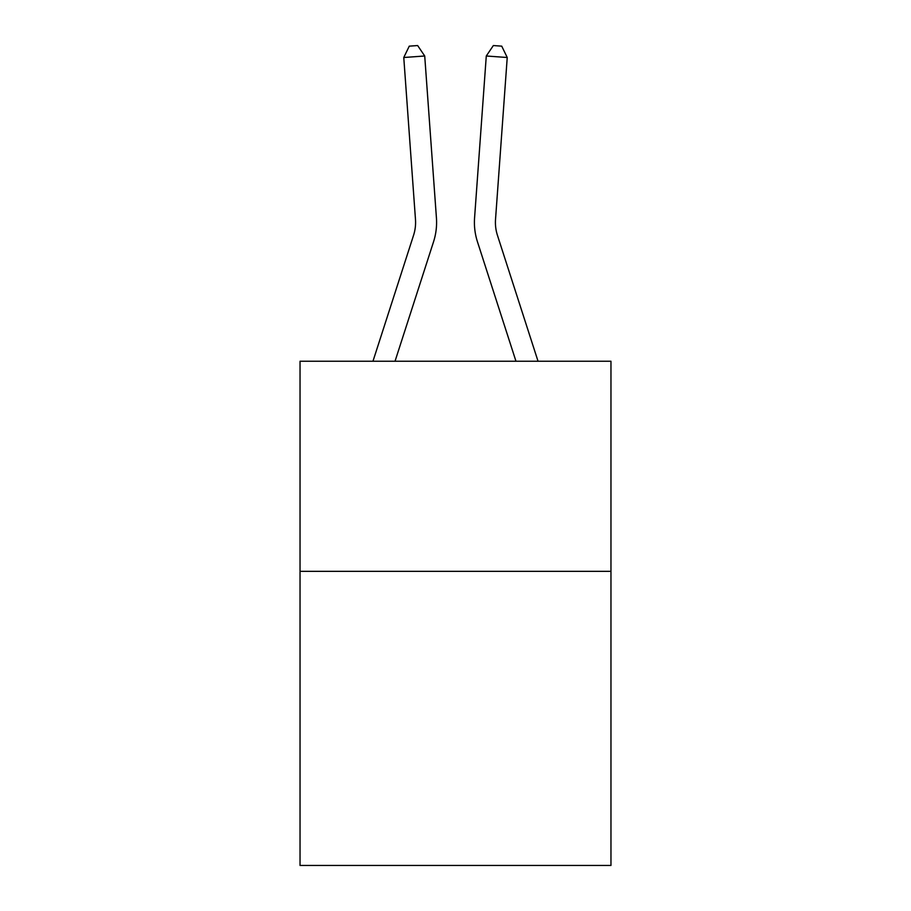 <?xml version="1.0" encoding="UTF-8"?>
<svg xmlns="http://www.w3.org/2000/svg" width="911" height="911" viewBox="0 0 911 911"><rect width="100%" height="100%" fill="white"/><g stroke="black" fill="none" stroke-linecap="round" stroke-linejoin="round"><path stroke-width="1.37" d="M610.962 571.322L610.962 865.45L300.038 865.45L300.038 361.234L610.962 361.234L610.962 571.322L300.038 571.322M372.963 361.234L413.56 235.3A42.02 42.02 0 0 0 415.473 219.38L403.767 57.507L424.72 55.992L436.426 217.866A63.03 63.03 0 0 1 433.556 241.745L395.032 361.234M538.037 361.234L497.44 235.3A42.02 42.02 0 0 1 495.527 219.38L507.233 57.507L486.28 55.992L474.574 217.866A63.03 63.03 0 0 0 477.444 241.745L515.968 361.234M486.28 55.992L474.574 217.866L486.28 55.992L474.574 217.866L486.28 55.992L474.574 217.866L486.28 55.992L474.574 217.866L486.28 55.992L474.574 217.866L486.28 55.992L474.574 217.866L486.28 55.992L474.574 217.866L486.28 55.992L474.574 217.866L486.28 55.992L474.574 217.866L486.28 55.992L474.574 217.866L486.28 55.992L474.574 217.866L486.28 55.992L474.574 217.866L486.28 55.992L474.574 217.866L486.28 55.992L493.352 45.55L501.733 46.154L507.233 57.507M497.44 235.3A42.02 42.02 0 0 1 495.527 219.38A42.02 42.02 0 0 0 497.44 235.3A42.02 42.02 0 0 1 495.527 219.38A42.02 42.02 0 0 0 497.44 235.3A42.02 42.02 0 0 1 495.527 219.38A42.02 42.02 0 0 0 497.44 235.3A42.02 42.02 0 0 1 495.527 219.38A42.02 42.02 0 0 0 497.44 235.3A42.02 42.02 0 0 1 495.527 219.38A42.02 42.02 0 0 0 497.44 235.3A42.02 42.02 0 0 1 495.527 219.38A42.02 42.02 0 0 0 497.44 235.3A42.02 42.02 0 0 1 495.527 219.38M413.56 235.3A42.02 42.02 0 0 0 415.473 219.38A42.02 42.02 0 0 1 413.56 235.3A42.02 42.02 0 0 0 415.473 219.38A42.02 42.02 0 0 1 413.56 235.3A42.02 42.02 0 0 0 415.473 219.38M403.767 57.507L409.267 46.154L417.648 45.55L424.72 55.992"/></g></svg>
